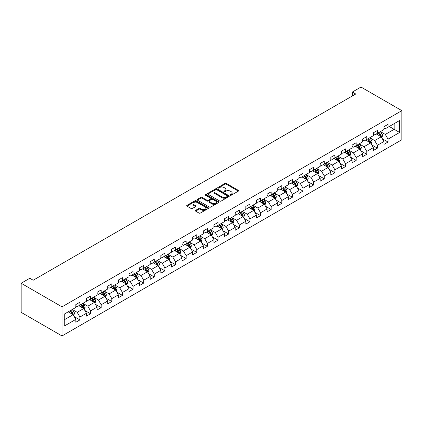 <?xml version="1.0" encoding="UTF-8"?>
<svg xmlns="http://www.w3.org/2000/svg" width="423" height="423" viewBox="0 0 423 423"><rect width="100%" height="100%" fill="white"/><g stroke="black" fill="none" stroke-linecap="round" stroke-linejoin="round"><path stroke-width="0.63" d="M230.318 195.23A0.661 0.381 0 0 0 231.254 195.23L238.355 191.133A0.946 0.545 0 0 0 238.63 190.747A0.946 0.545 0 0 0 238.355 190.361L226.321 183.413A0.946 0.545 0 0 0 224.983 183.413L217.882 187.516A0.661 0.381 0 0 0 217.686 187.786A0.661 0.381 0 0 0 217.882 188.055A0.661 0.381 0 0 0 218.818 188.055L219.738 187.521A3.024 1.745 0 0 1 224.016 187.521L225.02 188.103A3.024 1.745 0 0 1 225.903 189.34A3.024 1.745 0 0 1 225.02 190.572L224.1 191.101A0.661 0.381 0 0 0 223.904 191.376A0.661 0.381 0 0 0 224.1 191.645A0.661 0.381 0 0 0 225.036 191.645L225.956 191.111A3.024 1.745 0 0 1 230.234 191.111L231.233 191.693A3.024 1.745 0 0 1 232.121 192.925A3.024 1.745 0 0 1 231.233 194.162L230.318 194.691A0.661 0.381 0 0 0 230.123 194.961A0.661 0.381 0 0 0 230.318 195.23L230.318 194.691M195.638 210.353A0.946 0.545 0 0 0 195.363 210.739A0.946 0.545 0 0 0 195.638 211.125L199.016 213.076A0.946 0.545 0 0 0 200.349 213.076L208.238 208.518A0.946 0.545 0 0 0 208.518 208.132A0.946 0.545 0 0 0 208.238 207.746L196.209 200.798A0.946 0.545 0 0 0 194.871 200.798L186.982 205.356A0.946 0.545 0 0 0 186.707 205.742A0.946 0.545 0 0 0 186.982 206.128L191.059 208.481A0.946 0.545 0 0 0 192.396 208.481L195.77 206.53A0.946 0.545 0 0 0 196.05 206.144A0.946 0.545 0 0 0 195.77 205.758L193.75 204.595A2.527 1.459 0 0 1 193.01 203.558A2.527 1.459 0 0 1 194.569 202.21A2.527 1.459 0 0 1 197.324 202.527L205.25 207.101A2.527 1.459 0 0 1 205.99 208.132A2.527 1.459 0 0 1 204.425 209.48A2.527 1.459 0 0 1 201.671 209.168L200.349 208.402A0.946 0.545 0 0 0 199.016 208.402L195.638 210.353L195.638 211.125M401.85 110.646L360.988 87.053L352.338 92.05L355.743 94.012L33.206 280.232L29.8 278.265L21.15 283.257L62.012 306.849L401.85 110.646L401.85 139.743L62.012 335.947L62.012 306.849M219.801 201.073A0.946 0.545 0 0 0 221.139 201.073L229.028 196.515A0.946 0.545 0 0 0 229.308 196.129A0.946 0.545 0 0 0 229.028 195.743L216.994 188.795A0.946 0.545 0 0 0 215.661 188.795L207.772 193.353A0.946 0.545 0 0 0 207.492 193.739A0.946 0.545 0 0 0 207.772 194.125L219.801 201.073M205.731 195.378A0.661 0.381 0 0 1 206.403 195.468L206.403 194.68L218.633 201.745A0.946 0.545 0 0 1 218.913 202.131A0.946 0.545 0 0 1 218.633 202.517L210.744 207.074A0.946 0.545 0 0 1 209.411 207.074L197.377 200.127L200.751 198.191L200.751 197.404L197.377 199.355A0.946 0.545 0 0 0 197.097 199.741A0.946 0.545 0 0 0 197.377 200.127L197.377 199.355M200.751 198.191A0.946 0.545 0 0 1 202.088 198.191L202.088 197.404A0.946 0.545 0 0 0 200.751 197.404M202.088 197.404L206.969 200.222A0.946 0.545 0 0 0 208.306 200.222L210.543 198.926A0.946 0.545 0 0 0 210.823 198.54A0.946 0.545 0 0 0 210.543 198.154L205.467 195.225A0.661 0.381 0 0 1 205.271 194.955A0.661 0.381 0 0 1 205.678 194.601A0.661 0.381 0 0 1 206.403 194.68M74.237 316.621L79.926 319.904L79.926 317.033L86.461 313.258L86.461 316.129L90.548 313.771L90.548 310.9L97.084 307.124L97.084 309.996L101.171 307.637L101.171 304.766L107.712 300.991L107.712 303.862L111.794 301.504L111.794 298.633L118.334 294.857L118.334 297.729L122.421 295.37L122.421 292.499L128.957 288.724L128.957 291.595L133.044 289.237L133.044 286.366L139.585 282.59L139.585 285.462L143.667 283.098L143.667 280.232L150.207 276.457L150.207 279.328L154.295 276.965L154.295 274.099L160.83 270.323L160.83 273.195L164.917 270.831L164.917 267.965L171.452 264.19L171.452 267.056L175.54 264.698L175.54 261.826L182.08 258.056L182.08 260.922L186.168 258.564L186.168 255.693L192.703 251.923L192.703 254.789L196.79 252.431L196.79 249.559L203.326 245.784L203.326 248.655L207.413 246.297L207.413 243.426L213.953 239.651L213.953 242.522L218.035 240.164L218.035 237.292L224.576 233.517L224.576 236.388L228.663 234.03L228.663 231.159L235.199 227.384L235.199 230.255L239.286 227.897L239.286 225.025L245.826 221.25L245.826 224.121L249.908 221.763L249.908 218.892L256.449 215.117L256.449 217.988L260.536 215.63L260.536 212.758L267.072 208.983L267.072 211.854L271.159 209.496L271.159 206.625L277.694 202.85L277.694 205.721L281.781 203.363L281.781 200.491L288.322 196.716L288.322 199.587L292.409 197.229L292.409 194.358L298.945 190.583L298.945 193.454L303.032 191.096L303.032 188.224L309.567 184.449L309.567 187.32L313.655 184.962L313.655 182.091L320.195 178.316L320.195 181.187L324.282 178.823L324.282 175.957L330.818 172.182L330.818 175.053L334.905 172.69L334.905 169.824L341.44 166.049L341.44 168.92L345.528 166.556L345.528 163.685L352.068 159.915L352.068 162.781L356.15 160.423L356.15 157.552L362.691 153.782L362.691 156.647L366.778 154.289L366.778 151.418L373.313 147.643L373.313 150.514L377.401 148.156L377.401 145.285L383.941 141.509L383.941 144.38L388.023 142.022L388.023 139.151L399.603 132.468L399.603 120.513L394.157 123.659L394.157 129.322L399.603 132.468M79.926 319.904L75.839 322.263L75.839 319.391L64.259 326.075L64.259 314.125L75.839 307.442L75.839 304.571L79.926 302.207L79.926 305.078L86.461 301.303L86.461 298.437L90.548 296.074L90.548 298.945L97.084 295.169L97.084 292.304L101.171 289.94L101.171 292.811L107.712 289.036L107.712 286.165L111.794 283.807L111.794 286.678L118.334 282.902L118.334 280.031L122.421 277.673L122.421 280.544L128.957 276.769L128.957 273.898L133.044 271.54L133.044 274.411L139.585 270.635L139.585 267.764L143.667 265.406L143.667 268.277L150.207 264.502L150.207 261.631L154.295 259.273L154.295 262.144L160.83 258.368L160.83 255.497L164.917 253.139L164.917 256.01L171.452 252.235L171.452 249.364L175.54 247.006L175.54 249.877L182.08 246.101L182.08 243.23L186.168 240.872L186.168 243.743L192.703 239.968L192.703 237.097L196.79 234.739L196.79 237.61L203.326 233.834L203.326 230.963L207.413 228.605L207.413 231.476L213.953 227.701L213.953 224.83L218.035 222.472L218.035 225.343L224.576 221.567L224.576 218.696L228.663 216.338L228.663 219.204L235.199 215.434L235.199 212.563L239.286 210.205L239.286 213.07L245.826 209.3L245.826 206.429L249.908 204.071L249.908 206.937L256.449 203.162L256.449 200.296L260.536 197.932L260.536 200.803L267.072 197.028L267.072 194.162L271.159 191.799L271.159 194.67L277.694 190.895L277.694 188.029L281.781 185.665L281.781 188.536L288.322 184.761L288.322 181.89L292.409 179.532L292.409 182.403L298.945 178.628L298.945 175.757L303.032 173.398L303.032 176.269L309.567 172.494L309.567 169.623L313.655 167.265L313.655 170.136L320.195 166.361L320.195 163.49L324.282 161.131L324.282 164.002L330.818 160.227L330.818 157.356L334.905 154.998L334.905 157.869L341.44 154.094L341.44 151.223L345.528 148.864L345.528 151.735L352.068 147.96L352.068 145.089L356.15 142.731L356.15 145.602L362.691 141.827L362.691 138.956L366.778 136.597L366.778 139.468L373.313 135.693L373.313 132.822L377.401 130.464L377.401 133.335L383.941 129.56L383.941 126.689L388.023 124.33L388.023 127.201L399.603 120.513M78.831 305.707L83.738 308.541L77.198 312.317L72.296 309.483M75.839 305.866L77.198 306.654L79.926 305.078M77.198 312.317L79.926 317.033M83.738 308.541L86.461 313.258M89.459 299.574L94.361 302.408L87.825 306.183L82.919 303.349M86.461 299.733L87.825 300.52L90.548 298.945M87.825 306.183L90.548 310.9M94.361 302.408L97.084 307.124M100.082 293.44L104.983 296.274L98.448 300.05L93.546 297.216M97.084 293.599L98.448 294.387L101.171 292.811M98.448 300.05L101.171 304.766M104.983 296.274L107.712 300.991M110.704 287.307L115.611 290.141L109.071 293.911L104.169 291.082M107.712 287.466L109.071 288.253L111.794 286.678M109.071 293.911L111.794 298.633M115.611 290.141L118.334 294.857M121.332 281.173L126.234 284.007L119.698 287.777L114.792 284.949M118.334 281.332L119.698 282.12L122.421 280.544M119.698 287.777L122.421 292.499M126.234 284.007L128.957 288.724M131.955 275.04L136.856 277.869L130.321 281.644L125.414 278.815M128.957 275.199L130.321 275.981L133.044 274.411M130.321 281.644L133.044 286.366M136.856 277.869L139.585 282.59M142.577 268.906L147.484 271.735L140.944 275.51L136.042 272.682M139.585 269.065L140.944 269.848L143.667 268.277M140.944 275.51L143.667 280.232M147.484 271.735L150.207 276.457M153.205 262.773L158.107 265.602L151.566 269.377L146.665 266.548M150.207 262.932L151.566 263.714L154.295 262.144M151.566 269.377L154.295 274.099M158.107 265.602L160.83 270.323M163.828 256.639L168.729 259.468L162.194 263.243L157.287 260.415M160.83 256.798L162.194 257.581L164.917 256.01M162.194 263.243L164.917 267.965M168.729 259.468L171.452 264.19M174.45 250.506L179.357 253.335L172.817 257.11L167.915 254.281M171.452 250.665L172.817 251.447L175.54 249.877M172.817 257.11L175.54 261.826M179.357 253.335L182.08 258.056M185.073 244.372L189.98 247.201L183.439 250.976L178.538 248.148M182.08 244.526L183.439 245.314L186.168 243.743M183.439 250.976L186.168 255.693M189.98 247.201L192.703 251.923M195.701 238.239L200.602 241.068L194.067 244.843L189.16 242.014M192.703 238.392L194.067 239.18L196.79 237.61M194.067 244.843L196.79 249.559M200.602 241.068L203.326 245.784M206.324 232.105L211.225 234.934L204.69 238.709L199.788 235.875M203.326 232.259L204.69 233.047L207.413 231.476M204.69 238.709L207.413 243.426M211.225 234.934L213.953 239.651M216.946 225.972L221.853 228.801L215.312 232.576L210.411 229.742M213.953 226.125L215.312 226.913L218.035 225.343M215.312 232.576L218.035 237.292M221.853 228.801L224.576 233.517M227.574 219.833L232.476 222.667L225.94 226.442L221.033 223.608M224.576 219.992L225.94 220.78L228.663 219.204M225.94 226.442L228.663 231.159M232.476 222.667L235.199 227.384M238.197 213.7L243.098 216.534L236.563 220.309L231.661 217.475M235.199 213.858L236.563 214.646L239.286 213.07M236.563 220.309L239.286 225.025M243.098 216.534L245.826 221.25M248.819 207.566L253.726 210.4L247.185 214.175L242.284 211.341M245.826 207.725L247.185 208.513L249.908 206.937M247.185 214.175L249.908 218.892M253.726 210.4L256.449 215.117M259.447 201.433L264.349 204.267L257.808 208.042L252.906 205.208M256.449 201.591L257.808 202.379L260.536 200.803M257.808 208.042L260.536 212.758M264.349 204.267L267.072 208.983M270.07 195.299L274.971 198.133L268.436 201.908L263.529 199.074M267.072 195.458L268.436 196.246L271.159 194.67M268.436 201.908L271.159 206.625M274.971 198.133L277.694 202.85M280.692 189.166L285.599 192L279.058 195.77L274.157 192.941M277.694 189.324L279.058 190.112L281.781 188.536M279.058 195.77L281.781 200.491M285.599 192L288.322 196.716M291.32 183.032L296.222 185.866L289.681 189.636L284.779 186.807M288.322 183.191L289.681 183.979L292.409 182.403M289.681 189.636L292.409 194.358M296.222 185.866L298.945 190.583M301.943 176.899L306.844 179.727L300.309 183.503L295.402 180.674M298.945 177.057L300.309 177.845L303.032 176.269M300.309 183.503L303.032 188.224M306.844 179.727L309.567 184.449M312.565 170.765L317.472 173.594L310.931 177.369L306.03 174.54M309.567 170.924L310.931 171.706L313.655 170.136M310.931 177.369L313.655 182.091M317.472 173.594L320.195 178.316M323.188 164.632L328.095 167.46L321.554 171.236L316.653 168.407M320.195 164.79L321.554 165.573L324.282 164.002M321.554 171.236L324.282 175.957M328.095 167.46L330.818 172.182M333.816 158.498L338.717 161.327L332.182 165.102L327.275 162.273M330.818 158.657L332.182 159.439L334.905 157.869M332.182 165.102L334.905 169.824M338.717 161.327L341.44 166.049M344.438 152.365L349.34 155.193L342.804 158.969L337.903 156.14M341.44 152.523L342.804 153.306L345.528 151.735M342.804 158.969L345.528 163.685M349.34 155.193L352.068 159.915M355.061 146.231L359.968 149.06L353.427 152.835L348.526 150.006M352.068 146.39L353.427 147.172L356.15 145.602M353.427 152.835L356.15 157.552M359.968 149.06L362.691 153.782M365.689 140.098L370.59 142.926L364.055 146.702L359.148 143.873M362.691 140.251L364.055 141.039L366.778 139.468M364.055 146.702L366.778 151.418M370.59 142.926L373.313 147.643M376.311 133.964L381.213 136.793L374.678 140.568L369.771 137.739M373.313 134.117L374.678 134.905L377.401 133.335M374.678 140.568L377.401 145.285M381.213 136.793L383.941 141.509M389.25 126.493L394.157 129.322L385.3 134.435L380.399 131.601M383.941 127.984L385.3 128.772L388.023 127.201M385.3 134.435L388.023 139.151M21.15 283.257L21.15 312.354L62.012 335.947M352.338 92.05L352.338 95.979M64.259 319.788L73.116 314.675L68.209 311.841M73.116 314.675L75.839 319.391M382.339 138.739L388.023 142.022M371.717 144.872L377.401 148.156M361.089 151.006L366.778 154.289M350.466 157.139L356.15 160.423M339.843 163.273L345.528 166.556M329.216 169.406L334.905 172.69M318.593 175.545L324.282 178.823M307.97 181.679L313.655 184.962M297.343 187.812L303.032 191.096M286.72 193.946L292.409 197.229M276.097 200.079L281.781 203.363M265.475 206.213L271.159 209.496M254.847 212.346L260.536 215.63M244.224 218.48L249.908 221.763M233.602 224.613L239.286 227.897M222.974 230.746L228.663 234.03M212.351 236.88L218.035 240.164M201.729 243.014L207.413 246.297M191.101 249.147L196.79 252.431M180.478 255.281L186.168 258.564M169.856 261.414L175.54 264.698M159.233 267.548L164.917 270.831M148.605 273.686L154.295 276.965M137.983 279.82L143.667 283.098M127.36 285.953L133.044 289.237M116.732 292.087L122.421 295.37M106.11 298.22L111.794 301.504M95.487 304.354L101.171 307.637M84.859 310.487L90.548 313.771M230.583 195.326L231.233 194.95A3.024 1.745 0 0 0 232.121 193.713L232.121 192.925M225.903 189.34L225.903 190.123A3.024 1.745 0 0 1 225.02 191.36L224.364 191.735M238.339 191.138L226.321 184.201A0.946 0.545 0 0 0 224.983 184.201L218.146 188.15M229.017 196.526L216.994 189.583A0.946 0.545 0 0 0 215.661 189.583L207.783 194.131L207.772 193.353M227.357 196.399A0.661 0.381 0 0 0 227.553 196.129A0.661 0.381 0 0 0 227.357 195.86L216.798 189.763A0.661 0.381 0 0 0 215.862 189.763L214.889 190.324A3.024 1.745 0 0 0 214.006 191.556A3.024 1.745 0 0 0 214.889 192.793L222.112 196.959A3.024 1.745 0 0 0 226.39 196.959L227.357 196.399L227.357 197.187A0.661 0.381 0 0 0 227.553 196.917L227.553 196.129M214.006 191.556L214.006 192.343A3.024 1.745 0 0 0 214.889 193.581L214.889 192.793M227.357 197.187L226.39 197.747A3.024 1.745 0 0 1 222.112 197.747L214.889 193.581M202.088 198.191L206.969 201.01A0.946 0.545 0 0 0 208.306 201.01L210.543 199.714A0.946 0.545 0 0 0 210.823 199.328L210.823 198.54M206.403 195.468L218.622 202.527M212.034 203.146A2.527 1.459 0 0 0 214.789 203.463A2.527 1.459 0 0 0 216.349 202.115A2.527 1.459 0 0 0 215.608 201.078L212.817 199.471A0.946 0.545 0 0 0 211.479 199.471L209.242 200.761A0.946 0.545 0 0 0 208.967 201.147A0.946 0.545 0 0 0 209.242 201.533L212.034 203.146L212.034 203.934A2.527 1.459 0 0 0 214.789 204.246A2.527 1.459 0 0 0 216.349 202.897L216.349 202.115M208.967 201.147L208.967 201.935A0.946 0.545 0 0 0 209.242 202.321L209.242 201.533M212.034 203.934L209.242 202.321M205.99 208.132L205.99 208.92A2.527 1.459 0 0 1 204.425 210.268A2.527 1.459 0 0 1 201.671 209.951L200.349 209.189A0.946 0.545 0 0 0 199.016 209.189L195.653 211.13M193.01 203.558L193.01 204.346A2.527 1.459 0 0 0 193.75 205.377L193.75 204.595M195.77 205.758L195.77 206.53L193.75 205.377M208.227 208.528L196.209 201.586A0.946 0.545 0 0 0 194.871 201.586L186.992 206.133L186.982 205.356M381.752 137.724L382.561 135.683A2.554 1.475 -120 0 0 381.747 133.509L380.34 131.632M377.892 134.874L376.935 133.599M380.822 136.566L381.186 135.794A2.554 1.475 -120 0 0 380.457 134.26L379.05 132.383M378.411 132.753L379.97 134.831A1.301 0.751 60 0 1 380.203 135.228L381.186 135.794M378.231 132.854L379.637 134.731A2.554 1.475 60 0 1 380.367 136.264M371.13 143.857L371.939 141.816A2.554 1.475 -120 0 0 371.124 139.643L369.718 137.766M367.27 141.007L366.313 139.733M370.194 142.699L370.559 141.927A2.554 1.475 -120 0 0 369.829 140.394L368.422 138.517M367.783 138.887L369.342 140.965A1.301 0.751 60 0 1 369.58 141.361L370.559 141.927M367.608 138.987L369.015 140.864A2.554 1.475 60 0 1 369.744 142.398M360.502 149.991L361.316 147.95A2.554 1.475 -120 0 0 360.502 145.776L359.095 143.905M356.642 147.141L355.69 145.866M359.571 148.833L359.936 148.061A2.554 1.475 -120 0 0 359.206 146.527L357.8 144.65M357.16 145.02L358.72 147.098A1.301 0.751 60 0 1 358.958 147.495L359.936 148.061M356.986 145.121L358.387 146.998A2.554 1.475 60 0 1 359.122 148.531M349.879 156.124L350.688 154.088A2.554 1.475 -120 0 0 349.874 151.91L348.467 150.038M346.019 153.274L345.062 152M348.949 154.966L349.313 154.194A2.554 1.475 -120 0 0 348.584 152.661L347.177 150.784M346.537 151.154L348.097 153.232A1.301 0.751 60 0 1 348.33 153.628L349.313 154.194M346.358 151.254L347.764 153.131A2.554 1.475 60 0 1 348.494 154.665M339.257 162.263L340.066 160.222A2.554 1.475 -120 0 0 339.251 158.049L337.845 156.172M335.397 159.413L334.44 158.133M338.321 161.1L338.686 160.328A2.554 1.475 -120 0 0 337.956 158.794L336.549 156.917M335.915 157.287L337.469 159.365A1.301 0.751 60 0 1 337.707 159.762L338.686 160.328M335.735 157.388L337.142 159.265A2.554 1.475 60 0 1 337.871 160.798M328.634 168.396L329.443 166.355A2.554 1.475 -120 0 0 328.629 164.182L327.222 162.305M324.769 165.546L323.817 164.272M327.698 167.233L328.063 166.461A2.554 1.475 -120 0 0 327.333 164.928L325.927 163.051M325.287 163.421L326.847 165.504A1.301 0.751 60 0 1 327.085 165.895L328.063 166.461M325.113 163.521L326.514 165.398A2.554 1.475 60 0 1 327.249 166.932M318.006 174.53L318.815 172.489A2.554 1.475 -120 0 0 318.001 170.316L316.6 168.439M314.146 171.68L313.194 170.406M317.076 173.367L317.44 172.595A2.554 1.475 -120 0 0 316.711 171.061L315.304 169.184M314.664 169.554L316.224 171.638A1.301 0.751 60 0 1 316.462 172.029L317.44 172.595M314.485 169.655L315.891 171.532A2.554 1.475 60 0 1 316.621 173.07M307.384 180.663L308.193 178.622A2.554 1.475 -120 0 0 307.378 176.449L305.972 174.572M303.524 177.813L302.567 176.539M306.448 179.5L306.818 178.728A2.554 1.475 -120 0 0 306.083 177.195L304.682 175.318M304.042 175.688L305.602 177.771A1.301 0.751 60 0 1 305.834 178.162L306.818 178.728M303.862 175.788L305.269 177.665A2.554 1.475 60 0 1 305.998 179.204M296.761 186.797L297.57 184.756A2.554 1.475 -120 0 0 296.756 182.583L295.349 180.706M292.901 183.947L291.944 182.673M295.825 185.634L296.19 184.862A2.554 1.475 -120 0 0 295.46 183.328L294.054 181.451M293.414 181.821L294.974 183.905A1.301 0.751 60 0 1 295.212 184.296L296.19 184.862M293.239 181.922L294.646 183.799A2.554 1.475 60 0 1 295.376 185.337M286.133 192.93L286.947 190.889A2.554 1.475 -120 0 0 286.133 188.716L284.727 186.839M282.273 190.08L281.321 188.806M285.202 191.767L285.567 190.995A2.554 1.475 -120 0 0 284.838 189.462L283.431 187.585M282.791 187.955L284.351 190.038A1.301 0.751 60 0 1 284.589 190.429L285.567 190.995M282.612 188.055L284.018 189.932A2.554 1.475 60 0 1 284.748 191.471M275.51 199.064L276.319 197.023A2.554 1.475 -120 0 0 275.505 194.85L274.099 192.973M271.651 196.214L270.694 194.94M274.58 197.906L274.945 197.134A2.554 1.475 -120 0 0 274.215 195.595L272.809 193.718M272.169 194.088L273.729 196.172A1.301 0.751 60 0 1 273.961 196.568L274.945 197.134M271.989 194.194L273.395 196.066A2.554 1.475 60 0 1 274.125 197.604M264.888 205.197L265.697 203.156A2.554 1.475 -120 0 0 264.883 200.983L263.476 199.106M261.028 202.347L260.071 201.073M263.952 204.039L264.317 203.267A2.554 1.475 -120 0 0 263.587 201.729L262.181 199.852M261.541 200.222L263.101 202.305A1.301 0.751 60 0 1 263.339 202.702L264.317 203.267M261.366 200.328L262.773 202.199A2.554 1.475 60 0 1 263.503 203.738M254.26 211.331L255.074 209.29A2.554 1.475 -120 0 0 254.26 207.117L252.854 205.24M250.4 208.481L249.448 207.207M253.329 210.173L253.694 209.401A2.554 1.475 -120 0 0 252.965 207.862L251.558 205.985M250.918 206.355L252.478 208.439A1.301 0.751 60 0 1 252.716 208.835L253.694 209.401M250.739 206.461L252.145 208.338A2.554 1.475 60 0 1 252.88 209.871M243.637 217.464L244.446 215.423A2.554 1.475 -120 0 0 243.632 213.25L242.226 211.373M239.778 214.614L238.821 213.34M242.707 216.306L243.072 215.534A2.554 1.475 -120 0 0 242.342 213.996L240.936 212.124M240.296 212.489L241.856 214.572A1.301 0.751 60 0 1 242.088 214.969L243.072 215.534M240.116 212.595L241.522 214.472A2.554 1.475 60 0 1 242.252 216.005M233.015 223.598L233.824 221.557A2.554 1.475 -120 0 0 233.01 219.384L231.603 217.507M229.155 220.748L228.198 219.474M232.079 222.44L232.444 221.668A2.554 1.475 -120 0 0 231.714 220.129L230.308 218.257M229.673 218.622L231.228 220.706A1.301 0.751 60 0 1 231.466 221.102L232.444 221.668M229.493 218.728L230.9 220.605A2.554 1.475 60 0 1 231.63 222.138M222.392 229.731L223.201 227.69A2.554 1.475 -120 0 0 222.387 225.517L220.98 223.64M218.527 226.881L217.575 225.607M221.456 228.573L221.821 227.801A2.554 1.475 -120 0 0 221.092 226.263L219.685 224.391M219.045 224.756L220.605 226.839A1.301 0.751 60 0 1 220.843 227.236L221.821 227.801M218.871 224.862L220.272 226.739A2.554 1.475 60 0 1 221.007 228.272M211.764 235.865L212.573 233.824A2.554 1.475 -120 0 0 211.759 231.651L210.358 229.774M207.905 233.015L206.953 231.741M210.834 234.707L211.199 233.935A2.554 1.475 -120 0 0 210.469 232.401L209.062 230.524M208.423 230.889L209.982 232.973A1.301 0.751 60 0 1 210.22 233.369L211.199 233.935M208.243 230.995L209.649 232.872A2.554 1.475 60 0 1 210.379 234.405M201.142 241.998L201.951 239.957A2.554 1.475 -120 0 0 201.137 237.784L199.73 235.907M197.282 239.148L196.325 237.874M200.206 240.84L200.576 240.068A2.554 1.475 -120 0 0 199.841 238.535L198.44 236.658M197.8 237.028L199.36 239.106A1.301 0.751 60 0 1 199.593 239.503L200.576 240.068M197.62 237.129L199.027 239.006A2.554 1.475 60 0 1 199.756 240.539M190.519 248.132L191.328 246.091A2.554 1.475 -120 0 0 190.514 243.918L189.107 242.046M186.659 245.282L185.702 244.008M189.583 246.974L189.948 246.202A2.554 1.475 -120 0 0 189.218 244.668L187.812 242.791M187.172 243.162L188.732 245.24A1.301 0.751 60 0 1 188.97 245.636L189.948 246.202M186.998 243.262L188.404 245.139A2.554 1.475 60 0 1 189.134 246.672M179.891 254.265L180.706 252.224A2.554 1.475 -120 0 0 179.891 250.051L178.485 248.179M176.031 251.415L175.08 250.141M178.961 253.107L179.326 252.335A2.554 1.475 -120 0 0 178.596 250.802L177.189 248.925M176.55 249.295L178.109 251.373A1.301 0.751 60 0 1 178.347 251.77L179.326 252.335M176.37 249.396L177.776 251.273A2.554 1.475 60 0 1 178.506 252.806M169.269 260.404L170.078 258.363A2.554 1.475 -120 0 0 169.263 256.19L167.857 254.313M165.409 257.554L164.452 256.275M168.338 259.241L168.703 258.469A2.554 1.475 -120 0 0 167.968 256.935L166.567 255.058M165.927 255.429L167.487 257.507A1.301 0.751 60 0 1 167.72 257.903L168.703 258.469M165.747 255.529L167.154 257.406A2.554 1.475 60 0 1 167.883 258.939M158.646 266.538L159.455 264.497A2.554 1.475 -120 0 0 158.641 262.323L157.234 260.446M154.786 263.688L153.829 262.413M157.71 265.374L158.075 264.602A2.554 1.475 -120 0 0 157.345 263.069L155.939 261.192M155.299 261.562L156.859 263.64A1.301 0.751 60 0 1 157.097 264.037L158.075 264.602M155.125 261.663L156.531 263.54A2.554 1.475 60 0 1 157.261 265.073M148.018 272.671L148.833 270.63A2.554 1.475 -120 0 0 148.018 268.457L146.612 266.58M144.158 269.821L143.207 268.547M147.088 271.508L147.453 270.736A2.554 1.475 -120 0 0 146.723 269.202L145.316 267.325M144.677 267.696L146.236 269.779A1.301 0.751 60 0 1 146.474 270.17L147.453 270.736M144.497 267.796L145.903 269.673A2.554 1.475 60 0 1 146.633 271.206M137.396 278.805L138.205 276.764A2.554 1.475 -120 0 0 137.39 274.59L135.984 272.713M133.536 275.955L132.579 274.68M136.465 277.641L136.83 276.869A2.554 1.475 -120 0 0 136.1 275.336L134.694 273.459M134.054 273.829L135.614 275.912A1.301 0.751 60 0 1 135.846 276.304L136.83 276.869M133.874 273.93L135.281 275.807A2.554 1.475 60 0 1 136.01 277.345M126.773 284.938L127.582 282.897A2.554 1.475 -120 0 0 126.768 280.724L125.361 278.847M122.913 282.088L121.956 280.814M125.837 283.775L126.202 283.003A2.554 1.475 -120 0 0 125.472 281.469L124.066 279.592M123.431 279.963L124.986 282.046A1.301 0.751 60 0 1 125.224 282.437L126.202 283.003M123.252 280.063L124.658 281.94A2.554 1.475 60 0 1 125.388 283.479M116.151 291.072L116.96 289.031A2.554 1.475 -120 0 0 116.145 286.857L114.739 284.98M112.285 288.222L111.334 286.947M115.215 289.908L115.579 289.136A2.554 1.475 -120 0 0 114.85 287.603L113.443 285.726M112.804 286.096L114.363 288.179A1.301 0.751 60 0 1 114.601 288.571L115.579 289.136M112.629 286.197L114.03 288.074A2.554 1.475 60 0 1 114.765 289.612M105.523 297.205L106.332 295.164A2.554 1.475 -120 0 0 105.517 292.991L104.116 291.114M101.663 294.355L100.711 293.081M104.592 296.047L104.957 295.27A2.554 1.475 -120 0 0 104.227 293.736L102.821 291.859M102.181 292.23L103.741 294.313A1.301 0.751 60 0 1 103.973 294.704L104.957 295.27M102.001 292.335L103.408 294.207A2.554 1.475 60 0 1 104.137 295.746M94.9 303.339L95.709 301.298A2.554 1.475 -120 0 0 94.895 299.124L93.488 297.247M91.04 300.489L90.083 299.214M93.964 302.181L94.334 301.409A2.554 1.475 -120 0 0 93.599 299.87L92.198 297.993M91.558 298.363L93.118 300.446A1.301 0.751 60 0 1 93.351 300.843L94.334 301.409M91.379 298.469L92.785 300.341A2.554 1.475 60 0 1 93.515 301.879M84.277 309.472L85.086 307.431A2.554 1.475 -120 0 0 84.272 305.258L82.866 303.381M80.418 306.622L79.461 305.348M83.342 308.314L83.706 307.542A2.554 1.475 -120 0 0 82.977 306.003L81.57 304.126M80.93 304.497L82.49 306.58A1.301 0.751 60 0 1 82.728 306.976L83.706 307.542M80.756 304.602L82.162 306.479A2.554 1.475 60 0 1 82.892 308.013M73.65 315.606L74.464 313.565A2.554 1.475 -120 0 0 73.644 311.391L72.243 309.514M69.79 312.756L68.838 311.481M72.719 314.448L73.084 313.676A2.554 1.475 -120 0 0 72.354 312.137L70.948 310.26M70.308 310.63L71.868 312.713A1.301 0.751 60 0 1 72.106 313.11L73.084 313.676M70.128 310.736L71.535 312.613A2.554 1.475 60 0 1 72.264 314.146M231.233 194.95L231.233 194.162M224.1 191.645L224.1 191.101M225.02 191.36L225.02 190.572M217.882 188.055L217.882 187.516M224.983 184.201L224.983 183.413M226.321 184.201L226.321 183.413M238.355 191.133L238.355 190.361M215.661 189.583L215.661 188.795M216.994 189.583L216.994 188.795M229.028 196.515L229.028 195.743M222.112 197.747L222.112 196.959M226.39 197.747L226.39 196.959M206.969 201.01L206.969 200.222M208.306 201.01L208.306 200.222M210.543 199.714L210.543 198.926M218.633 202.517L218.633 201.745M199.016 209.189L199.016 208.402M200.349 209.189L200.349 208.402M201.671 209.951L201.671 209.168M194.871 201.586L194.871 200.798M196.209 201.586L196.209 200.798M208.238 208.518L208.238 207.746M380.964 136.65L382.545 135.735M380.457 134.26L381.747 133.509M378.638 135.307L379.637 134.731M370.337 142.784L371.923 141.869M369.829 140.394L371.124 139.643M368.015 141.441L369.015 140.864M359.714 148.917L361.3 148.002M359.206 146.527L360.502 145.776M357.393 147.574L358.387 146.998M349.091 155.051L350.672 154.136M348.584 152.661L349.874 151.91M346.765 153.708L347.764 153.131M338.463 161.184L340.05 160.269M337.956 158.794L339.251 158.049M336.142 159.841L337.142 159.265M327.841 167.318L329.427 166.403M327.333 164.928L328.629 164.182M325.52 165.975L326.514 165.398M317.218 173.451L318.799 172.536M316.711 171.061L318.001 170.316M314.892 172.108L315.891 171.532M306.596 179.585L308.177 178.67M306.083 177.195L307.378 176.449M304.269 178.242L305.269 177.665M295.968 185.718L297.554 184.803M295.46 183.328L296.756 182.583M293.647 184.375L294.646 183.799M285.345 191.852L286.926 190.937M284.838 189.462L286.133 188.716M283.019 190.509L284.018 189.932M274.723 197.985L276.304 197.07M274.215 195.595L275.505 194.85M272.396 196.642L273.395 196.066M264.095 204.119L265.681 203.204M263.587 201.729L264.883 200.983M261.774 202.776L262.773 202.199M253.472 210.252L255.053 209.337M252.965 207.862L254.26 207.117M251.151 208.914L252.145 208.338M242.85 216.386L244.431 215.471M242.342 213.996L243.632 213.25M240.523 215.048L241.522 214.472M232.222 222.519L233.808 221.61M231.714 220.129L233.01 219.384M229.901 221.181L230.9 220.605M221.599 228.653L223.185 227.743M221.092 226.263L222.387 225.517M219.278 227.315L220.272 226.739M210.977 234.791L212.558 233.877M210.469 232.401L211.759 231.651M208.65 233.448L209.649 232.872M200.354 240.925L201.935 240.01M199.841 238.535L201.137 237.784M198.027 239.582L199.027 239.006M189.726 247.058L191.312 246.144M189.218 244.668L190.514 243.918M187.405 245.715L188.404 245.139M179.103 253.192L180.684 252.277M178.596 250.802L179.891 250.051M176.777 251.849L177.776 251.273M168.481 259.325L170.062 258.411M167.968 256.935L169.263 256.19M166.154 257.982L167.154 257.406M157.853 265.459L159.439 264.544M157.345 263.069L158.641 262.323M155.532 264.116L156.531 263.54M147.23 271.592L148.811 270.678M146.723 269.202L148.018 268.457M144.909 270.249L145.903 269.673M136.608 277.726L138.189 276.811M136.1 275.336L137.39 274.59M134.281 276.383L135.281 275.807M125.98 283.859L127.566 282.945M125.472 281.469L126.768 280.724M123.659 282.516L124.658 281.94M115.357 289.993L116.944 289.078M114.85 287.603L116.145 286.857M113.036 288.65L114.03 288.074M104.735 296.126L106.316 295.212M104.227 293.736L105.517 292.991M102.408 294.783L103.408 294.207M94.112 302.26L95.693 301.345M93.599 299.87L94.895 299.124M91.786 300.917L92.785 300.341M83.484 308.393L85.071 307.479M82.977 306.003L84.272 305.258M81.163 307.056L82.162 306.479M72.862 314.527L74.443 313.612M72.354 312.137L73.644 311.391M70.535 313.189L71.535 312.613"/></g></svg>
